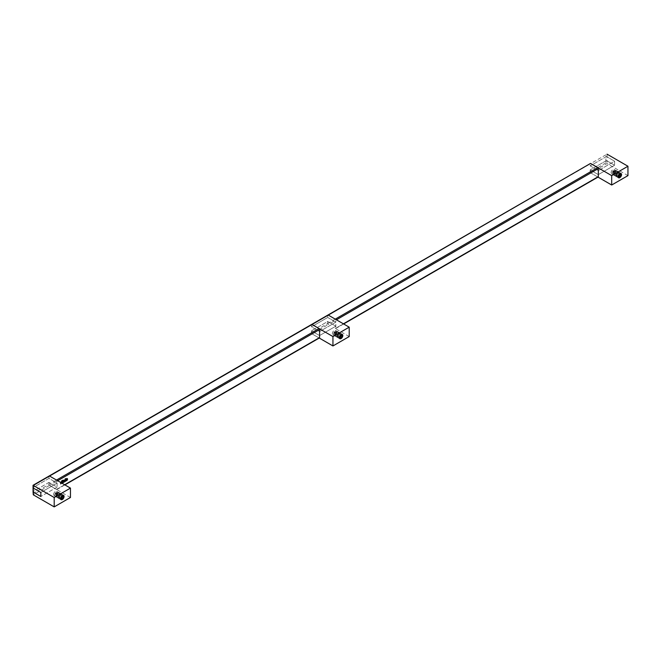 <?xml version="1.0" encoding="UTF-8"?>
<svg xmlns="http://www.w3.org/2000/svg" width="661" height="661" viewBox="0 0 661 661"><rect width="100%" height="100%" fill="white"/><g stroke="black" fill="none" stroke-linecap="round" stroke-linejoin="round"><path stroke-width="0.5" stroke-dasharray="3.31 2.48" d="M66.274 480.175L67.29 479.448A1.264 0.727 -60 0 1 67.199 479.704M65.91 480.696A1.264 0.727 -60 0 1 65.819 480.654A1.264 0.727 -60 0 1 65.819 479.192A1.264 0.727 -60 0 1 67.083 478.465A1.264 0.727 -60 0 1 67.166 478.523M66.067 479.58L66.802 479.06M62.349 480.754L62.679 480.093M62.349 482.951L62.175 481.068L62.679 480.977M65.001 481.621L65.075 478.771A0.835 0.487 -60 0 1 65.356 478.523L65.538 478.622M61.63 483.009A1.256 0.727 -60 0 1 60.952 483.761L60.415 484.075L60.415 482.117L60.911 482.034M60.911 482.596L61.994 480.679M61.085 482.695L61.085 483.307L61.456 482.91M61.803 483.117A1.256 0.727 -60 0 1 61.126 483.86L60.589 484.174L60.589 482.406M63.563 481.737L64.58 481.01A1.264 0.727 -60 0 1 64.489 481.266M63.357 481.142L64.1 480.621M63.2 482.257A1.264 0.727 -60 0 1 63.109 482.224A1.264 0.727 -60 0 1 63.109 480.762A1.264 0.727 -60 0 1 64.373 480.026A1.264 0.727 -60 0 1 64.456 480.084M598.164 177.008A0.818 0.471 60 0 1 597.751 176.966L590.785 172.942A0.818 0.471 60 0 1 590.207 171.943L590.207 169.927L598.329 174.62L614.59 165.233L614.59 161.21L607.046 156.855A0.818 0.471 0 0 0 605.881 156.855L590.207 165.903L590.207 163.895L327.716 315.437A0.818 0.471 -120 0 1 327.889 315.066A0.818 0.471 -120 0 0 327.716 315.437L327.716 317.454L311.455 326.84L311.455 324.832A0.818 0.471 60 0 1 311.628 324.452A0.818 0.471 -120 0 0 311.455 324.832L311.455 326.84L319.585 331.533L335.846 322.147L327.716 317.454L311.455 326.84L319.585 331.533L335.846 322.147L335.846 320.139A0.818 0.471 -120 0 0 335.267 319.131M64.646 484.753L57.102 489.115L57.102 483.075L48.972 478.382L33.29 487.438A0.818 0.471 0 0 0 33.05 487.777A0.818 0.471 180 0 1 33.29 487.438L48.972 478.382L57.102 483.075L40.842 492.47L57.102 483.075L57.102 481.068L57.681 480.729M57.102 487.099L40.842 496.485L57.102 487.099L48.972 482.406L33.29 491.462A0.818 0.471 -0 0 0 33.05 491.792A0.818 0.471 180 0 1 33.29 491.462L48.972 482.406L48.972 484.422L48.972 482.406L57.102 487.099M33.05 485.29L48.972 476.374A0.818 0.471 60 0 1 49.137 475.994A0.818 0.471 -120 0 0 48.972 476.374L48.972 478.382L48.972 476.374L327.716 315.437L327.716 317.454L335.846 322.147L335.846 326.17L327.716 321.477L327.716 323.485L327.716 321.477L311.455 330.864L327.716 321.477L335.846 326.17L319.585 335.557L311.455 330.864L311.455 332.871A0.818 0.471 -120 0 0 312.033 333.879L319.007 337.903L312.033 333.879A0.818 0.471 60 0 1 311.455 332.88L311.455 330.864L319.585 335.557L335.846 326.17L335.846 328.178L343.398 323.824M311.455 332.88L327.716 323.485A0.818 0.471 -120 0 0 328.294 324.493L590.785 172.942A0.818 0.471 60 0 1 590.207 171.943L590.207 169.927L605.881 160.879A0.818 0.471 180 0 1 607.046 160.879L614.59 165.233L598.329 174.62L590.207 169.927L605.881 160.879A0.818 0.471 180 0 1 607.046 160.879L607.046 156.855L614.59 161.21L598.329 170.604L590.207 165.903L590.207 163.895A0.818 0.471 60 0 1 590.372 163.523M349.206 336.565L335.267 328.517A0.818 0.471 -120 0 0 335.846 328.178M627.95 175.628L607.046 163.556L590.785 172.942L597.751 176.966L335.267 328.517M57.102 489.115A0.818 0.471 60 0 1 56.516 489.446L49.55 485.422A0.818 0.471 60 0 1 48.972 484.414A0.818 0.471 -120 0 0 49.55 485.43L33.29 494.816M56.086 495.733A2.256 1.305 120 0 0 56.549 496.766A2.256 1.305 120 0 0 58.812 495.461A2.256 1.305 120 0 0 58.812 492.858A2.256 1.305 120 0 0 57.069 493.461A2.256 1.305 120 0 0 56.086 495.733M56.664 496.072A2.256 1.305 -60 0 1 57.647 493.8A2.256 1.305 -60 0 1 59.391 493.189A2.256 1.305 -60 0 1 59.391 495.8A2.256 1.305 -60 0 1 57.127 497.105A2.256 1.305 -60 0 1 56.664 496.072M56.433 496.204A2.586 1.496 120 0 0 56.97 497.386A2.586 1.496 120 0 0 59.556 495.89A2.586 1.496 120 0 0 59.556 492.908A2.586 1.496 120 0 0 57.557 493.602A2.586 1.496 120 0 0 56.433 496.204M55.846 495.866A2.586 1.496 -60 0 1 56.978 493.263A2.586 1.496 -60 0 1 58.969 492.569A2.586 1.496 -60 0 1 58.969 495.56A2.586 1.496 -60 0 1 56.383 497.055A2.586 1.496 -60 0 1 55.846 495.866M54.689 495.196A2.586 1.496 -60 0 1 55.821 492.594A2.586 1.496 -60 0 1 57.813 491.9A2.586 1.496 -60 0 1 57.813 494.891A2.586 1.496 -60 0 1 55.227 496.378A2.586 1.496 -60 0 1 54.689 495.196M58.986 497.411A2.256 1.305 120 0 0 59.457 498.444A2.256 1.305 120 0 0 61.713 497.138A2.256 1.305 120 0 0 61.713 494.535A2.256 1.305 120 0 0 59.969 495.139A2.256 1.305 120 0 0 58.986 497.411M59.564 497.741A2.256 1.305 -60 0 1 60.556 495.469A2.256 1.305 -60 0 1 62.291 494.866A2.256 1.305 -60 0 1 62.291 497.477A2.256 1.305 -60 0 1 60.035 498.782A2.256 1.305 -60 0 1 59.564 497.741M59.333 497.882A2.586 1.496 120 0 0 59.87 499.063A2.586 1.496 120 0 0 62.456 497.568A2.586 1.496 120 0 0 62.456 494.585A2.586 1.496 120 0 0 60.465 495.279A2.586 1.496 120 0 0 59.333 497.882M58.755 497.543A2.586 1.496 -60 0 1 59.887 494.94A2.586 1.496 -60 0 1 61.878 494.246A2.586 1.496 -60 0 1 61.878 497.237A2.586 1.496 -60 0 1 59.292 498.725A2.586 1.496 -60 0 1 58.755 497.543M57.681 493.47A1.644 0.95 120 0 0 56.516 492.8A1.644 0.95 120 0 0 55.359 494.808A1.644 0.95 120 0 0 56.516 495.486A1.644 0.95 120 0 0 57.681 493.47L57.681 493.726A1.33 0.768 -60 0 1 56.739 495.353A1.33 0.768 -60 0 1 56.069 495.42A1.33 0.768 -60 0 1 56.069 493.883A1.33 0.768 -60 0 1 57.4 493.114A1.33 0.768 -60 0 1 57.681 493.726M60.498 498.551A2.586 1.496 120 0 0 61.035 499.733A2.586 1.496 120 0 0 63.621 498.237A2.586 1.496 120 0 0 63.621 495.254A2.586 1.496 120 0 0 61.622 495.948A2.586 1.496 120 0 0 60.498 498.551M334.83 334.805A2.256 1.305 120 0 0 335.301 335.838A2.256 1.305 120 0 0 337.556 334.532A2.256 1.305 120 0 0 337.556 331.921A2.256 1.305 120 0 0 335.813 332.524A2.256 1.305 120 0 0 334.83 334.805M335.408 335.135A2.256 1.305 -60 0 1 336.391 332.863A2.256 1.305 -60 0 1 338.135 332.26A2.256 1.305 -60 0 1 338.135 334.863A2.256 1.305 -60 0 1 335.879 336.168A2.256 1.305 -60 0 1 335.408 335.135M335.177 335.267A2.586 1.496 120 0 0 335.714 336.457A2.586 1.496 120 0 0 338.3 334.962A2.586 1.496 120 0 0 338.3 331.971A2.586 1.496 120 0 0 336.309 332.665A2.586 1.496 120 0 0 335.177 335.267M334.598 334.937A2.586 1.496 -60 0 1 335.722 332.334A2.586 1.496 -60 0 1 337.721 331.64A2.586 1.496 -60 0 1 337.721 334.623A2.586 1.496 -60 0 1 335.135 336.119A2.586 1.496 -60 0 1 334.598 334.937M333.433 334.268A2.586 1.496 -60 0 1 334.565 331.665A2.586 1.496 -60 0 1 336.556 330.971A2.586 1.496 -60 0 1 336.556 333.954A2.586 1.496 -60 0 1 333.97 335.449A2.586 1.496 -60 0 1 333.433 334.268M337.73 336.474A2.256 1.305 120 0 0 338.201 337.515A2.256 1.305 120 0 0 340.456 336.209A2.256 1.305 120 0 0 340.456 333.598A2.256 1.305 120 0 0 338.721 334.202A2.256 1.305 120 0 0 337.73 336.474M338.316 336.813A2.256 1.305 -60 0 1 339.3 334.54A2.256 1.305 -60 0 1 341.043 333.937A2.256 1.305 -60 0 1 341.043 336.54A2.256 1.305 -60 0 1 338.779 337.845A2.256 1.305 -60 0 1 338.316 336.813M338.077 336.945A2.586 1.496 120 0 0 338.614 338.135A2.586 1.496 120 0 0 341.2 336.639A2.586 1.496 120 0 0 341.2 333.648A2.586 1.496 120 0 0 339.209 334.342A2.586 1.496 120 0 0 338.077 336.945M337.498 336.614A2.586 1.496 -60 0 1 338.63 334.012A2.586 1.496 -60 0 1 340.622 333.318A2.586 1.496 -60 0 1 340.622 336.3A2.586 1.496 -60 0 1 338.035 337.796A2.586 1.496 -60 0 1 337.498 336.614M336.424 332.541A1.644 0.95 120 0 0 335.267 331.863A1.644 0.95 120 0 0 334.102 333.879A1.644 0.95 120 0 0 335.267 334.549A1.644 0.95 120 0 0 336.424 332.541L336.424 332.789A1.33 0.768 -60 0 1 335.482 334.425A1.33 0.768 -60 0 1 334.821 334.491A1.33 0.768 -60 0 1 334.821 332.954A1.33 0.768 -60 0 1 336.152 332.186A1.33 0.768 -60 0 1 336.424 332.789M339.242 337.614A2.586 1.496 120 0 0 339.779 338.804A2.586 1.496 120 0 0 342.365 337.308A2.586 1.496 120 0 0 342.365 334.317A2.586 1.496 120 0 0 340.374 335.011A2.586 1.496 120 0 0 339.242 337.614M613.573 173.868A2.256 1.305 120 0 0 614.044 174.901A2.256 1.305 120 0 0 616.3 173.595A2.256 1.305 120 0 0 616.3 170.992A2.256 1.305 120 0 0 614.565 171.596A2.256 1.305 120 0 0 613.573 173.868M614.16 174.207A2.256 1.305 -60 0 1 615.143 171.934A2.256 1.305 -60 0 1 616.878 171.323A2.256 1.305 -60 0 1 616.878 173.934A2.256 1.305 -60 0 1 614.623 175.239A2.256 1.305 -60 0 1 614.16 174.207M613.92 174.339A2.586 1.496 120 0 0 614.457 175.52A2.586 1.496 120 0 0 617.043 174.025A2.586 1.496 120 0 0 617.043 171.042A2.586 1.496 120 0 0 615.052 171.736A2.586 1.496 120 0 0 613.92 174.339M613.342 174A2.586 1.496 -60 0 1 614.474 171.397A2.586 1.496 -60 0 1 616.465 170.703A2.586 1.496 -60 0 1 616.465 173.694A2.586 1.496 -60 0 1 613.879 175.19A2.586 1.496 -60 0 1 613.342 174M612.185 173.331A2.586 1.496 -60 0 1 613.309 170.728A2.586 1.496 -60 0 1 615.3 170.034A2.586 1.496 -60 0 1 615.308 173.025A2.586 1.496 -60 0 1 612.714 174.512A2.586 1.496 -60 0 1 612.185 173.331M616.482 175.545A2.256 1.305 120 0 0 616.944 176.578A2.256 1.305 120 0 0 619.208 175.272A2.256 1.305 120 0 0 619.208 172.67A2.256 1.305 120 0 0 617.465 173.273A2.256 1.305 120 0 0 616.482 175.545M617.06 175.884A2.256 1.305 -60 0 1 618.043 173.603A2.256 1.305 -60 0 1 619.787 173A2.256 1.305 -60 0 1 619.787 175.611A2.256 1.305 -60 0 1 617.531 176.917A2.256 1.305 -60 0 1 617.06 175.884M616.829 176.016A2.586 1.496 120 0 0 617.366 177.198A2.586 1.496 120 0 0 619.952 175.702A2.586 1.496 120 0 0 619.952 172.719A2.586 1.496 120 0 0 617.952 173.413A2.586 1.496 120 0 0 616.829 176.016M616.25 175.677A2.586 1.496 -60 0 1 617.374 173.075A2.586 1.496 -60 0 1 619.365 172.381A2.586 1.496 -60 0 1 619.365 175.372A2.586 1.496 -60 0 1 616.779 176.859A2.586 1.496 -60 0 1 616.25 175.677M615.176 171.604A1.644 0.95 120 0 0 614.011 170.935A1.644 0.95 120 0 0 612.846 172.942A1.644 0.95 120 0 0 614.011 173.62A1.644 0.95 120 0 0 615.176 171.604L615.176 171.86A1.33 0.768 -60 0 1 614.234 173.488A1.33 0.768 -60 0 1 613.565 173.554A1.33 0.768 -60 0 1 613.565 172.017A1.33 0.768 -60 0 1 614.895 171.249A1.33 0.768 -60 0 1 615.176 171.86M617.985 176.685A2.586 1.496 120 0 0 618.522 177.867A2.586 1.496 120 0 0 621.109 176.371A2.586 1.496 120 0 0 621.109 173.389A2.586 1.496 120 0 0 619.117 174.083A2.586 1.496 120 0 0 617.985 176.685M33.29 485.43L33.05 494.279M53.615 494.478A2.462 1.421 -60 0 1 54.689 491.999A2.462 1.421 -60 0 1 56.59 491.338A2.462 1.421 -60 0 1 56.59 494.18A2.462 1.421 -60 0 1 54.128 495.61A2.462 1.421 -60 0 1 53.615 494.478M70.454 497.493L49.55 485.43L328.294 324.493A0.818 0.471 -120 0 1 327.716 323.485L605.881 162.887L607.046 163.556L607.046 160.879L614.59 165.233L614.59 161.21L598.329 170.596L590.207 165.903L605.881 156.855L605.881 154.839L606.459 154.228M607.046 154.17L607.046 156.855A0.818 0.471 0 0 0 605.881 156.855L605.881 162.887M605.881 154.839L590.207 163.895A0.818 0.471 60 0 1 590.339 163.54M614.59 170.596A2.462 1.421 -60 0 1 613.515 173.075A2.462 1.421 -60 0 1 611.623 173.736A2.462 1.421 -60 0 1 611.623 170.893A2.462 1.421 -60 0 1 614.086 169.472A2.462 1.421 -60 0 1 614.59 170.596M335.846 331.533A2.462 1.421 -60 0 1 334.772 334.012A2.462 1.421 -60 0 1 332.871 334.673A2.462 1.421 -60 0 1 332.871 331.83A2.462 1.421 -60 0 1 335.334 330.409A2.462 1.421 -60 0 1 335.846 331.533M336.424 319.8L335.846 320.139M311.455 332.871L33.29 493.47M319.007 337.903L56.516 489.446M343.637 323.964L335.681 328.558M64.885 484.893L56.929 489.487M59.391 493.189L58.812 492.858M57.127 497.105L56.549 496.766M58.969 492.569L57.813 491.9M56.383 497.055L55.227 496.378M62.291 494.866L61.713 494.535M60.035 498.782L59.457 498.444M61.878 494.246L59.556 492.908M59.292 498.725L56.97 497.386M62.993 496.345L57.4 493.114M61.663 498.65L56.069 495.42M63.621 495.254L62.456 494.585M61.035 499.733L59.87 499.063M338.135 332.26L337.556 331.921M335.879 336.168L335.301 335.838M337.721 331.64L336.556 330.971M335.135 336.119L333.97 335.449M341.043 333.937L340.456 333.598M338.779 337.845L338.201 337.515M340.622 333.318L338.3 331.971M338.035 337.796L335.714 336.457M341.737 335.408L336.152 332.186M340.407 337.713L334.821 334.491M342.365 334.317L341.2 333.648M339.779 338.804L338.614 338.135M616.878 171.323L616.3 170.992M614.623 175.239L614.044 174.901M616.465 170.703L615.3 170.034M613.879 175.19L612.714 174.512M619.787 173L619.208 172.67M617.531 176.917L616.944 176.578M619.365 172.381L617.043 171.042M616.779 176.859L614.457 175.52M620.481 174.479L614.895 171.249M619.15 176.784L613.565 173.554M621.109 173.389L619.952 172.719M618.522 177.867L617.366 177.198M63.555 495.362L56.59 491.338M61.093 499.633L54.128 495.61M621.051 173.496L614.086 169.472M618.589 177.759L611.623 173.736M342.307 334.433L335.334 330.409M339.845 338.696L332.871 334.673"/><path stroke-width="0.99" d="M67.199 479.704A1.264 0.727 -60 0 1 65.91 480.696M67.166 478.523A1.264 0.727 -60 0 1 67.331 479.242L66.274 480.175M66.802 479.06L66.24 479.679M67.505 479.341L66.232 480.076L67.463 479.547A1.264 0.727 -60 0 1 65.993 480.762A1.264 0.727 -60 0 1 65.993 479.299A1.264 0.727 -60 0 1 67.257 478.564A1.264 0.727 -60 0 1 67.505 479.341L67.331 479.242M62.853 480.663L62.349 480.96L62.853 480.192L62.349 480.754M62.679 480.977L62.349 482.951M62.853 482.861L62.349 483.158L62.349 481.167L62.853 480.877L62.679 482.761M65.001 481.621L65.249 478.87A0.835 0.487 -60 0 1 65.53 478.63L65.497 481.34L65.001 481.621M65.497 481.34L65.001 481.423M65.497 479.795L65.323 481.241M61.994 480.679L61.837 482.34A1.256 0.727 -60 0 1 61.63 483.009M60.911 482.034L60.911 482.596M61.456 482.91L61.704 480.853L62.184 480.572L62.01 482.439A1.256 0.727 -60 0 1 61.803 483.117M60.589 482.406L61.085 481.935L61.085 482.695M63.522 481.638L64.753 481.109A1.264 0.727 -60 0 1 63.282 482.323A1.264 0.727 -60 0 1 63.282 480.861A1.264 0.727 -60 0 1 64.547 480.126A1.264 0.727 -60 0 1 64.795 480.902L63.563 481.737M64.795 480.902L63.349 481.538M63.53 481.241L64.1 480.621M64.489 481.266A1.264 0.727 -60 0 1 63.2 482.257M64.456 480.084A1.264 0.727 -60 0 1 64.621 480.803M57.681 480.729L319.585 329.525L319.585 337.564L64.646 484.753M40.842 496.485L40.842 492.47L40.842 496.494L33.29 492.131L40.842 496.485M343.398 323.824L598.329 176.636L598.329 170.596M598.329 170.604L598.329 168.588L336.424 319.8M598.329 176.636A0.818 0.471 60 0 1 598.164 177.008L343.637 323.964M590.339 163.54A0.818 0.471 60 0 1 590.785 163.564L597.751 167.58L335.267 319.131L328.294 315.107A0.818 0.471 -120 0 0 327.889 315.066A0.818 0.471 -120 0 1 328.294 315.107L349.206 327.178L349.206 336.565L332.946 345.951L319.007 337.903A0.818 0.471 -120 0 0 319.585 337.564M597.751 167.58A0.818 0.471 60 0 1 598.329 168.588M70.454 488.107L70.454 497.493L54.194 506.888L54.194 497.493L70.454 488.107L49.55 476.036A0.818 0.471 -120 0 0 49.137 475.994A0.818 0.471 60 0 1 49.55 476.036L56.516 480.06A0.818 0.471 60 0 1 57.102 481.068M319.585 329.525A0.818 0.471 -120 0 0 319.007 328.517L312.033 324.493A0.818 0.471 -120 0 0 311.628 324.452A0.818 0.471 60 0 1 312.033 324.493L590.372 163.515A0.818 0.471 60 0 1 590.785 163.556L611.689 175.628L627.95 166.242L607.046 154.17M54.194 497.493L33.05 485.29L33.05 491.792A0.818 0.471 180 0 1 33.05 491.792L33.29 494.816L33.29 492.131A0.818 0.471 180 0 1 33.05 491.801A0.818 0.471 -0 0 0 33.29 492.131L33.29 488.107A0.818 0.471 180 0 1 33.05 487.768A0.818 0.471 0 0 0 33.29 488.107L40.842 492.47L33.29 488.107L33.29 485.43L312.033 324.493L332.946 336.565L349.206 327.178M63.266 496.948A1.33 0.768 -60 0 1 62.688 498.287A1.33 0.768 -60 0 1 61.663 498.65A1.33 0.768 -60 0 1 61.663 497.113A1.33 0.768 -60 0 1 62.993 496.345A1.33 0.768 -60 0 1 63.266 496.948M342.01 336.019A1.33 0.768 -60 0 1 341.431 337.358A1.33 0.768 -60 0 1 340.407 337.713A1.33 0.768 -60 0 1 340.407 336.176A1.33 0.768 -60 0 1 341.737 335.408A1.33 0.768 -60 0 1 342.01 336.019M620.762 175.082A1.33 0.768 -60 0 1 620.175 176.421A1.33 0.768 -60 0 1 619.15 176.784A1.33 0.768 -60 0 1 619.15 175.248A1.33 0.768 -60 0 1 620.481 174.479A1.33 0.768 -60 0 1 620.762 175.082M54.194 506.888L33.29 494.816M60.581 498.501A2.462 1.421 -60 0 1 61.663 496.023A2.462 1.421 -60 0 1 63.555 495.362A2.462 1.421 -60 0 1 63.555 498.204A2.462 1.421 -60 0 1 61.093 499.633A2.462 1.421 -60 0 1 60.581 498.501M627.95 166.242L627.95 175.628L611.689 185.014L597.751 176.966M621.563 174.62A2.462 1.421 -60 0 1 620.489 177.098A2.462 1.421 -60 0 1 618.589 177.759A2.462 1.421 -60 0 1 618.589 174.917A2.462 1.421 -60 0 1 621.051 173.496A2.462 1.421 -60 0 1 621.563 174.62M611.689 185.014L611.689 175.628M342.819 335.557A2.462 1.421 -60 0 1 341.737 338.035A2.462 1.421 -60 0 1 339.845 338.696A2.462 1.421 -60 0 1 339.845 335.854A2.462 1.421 -60 0 1 342.307 334.433A2.462 1.421 -60 0 1 342.819 335.557M332.946 345.951L332.946 336.565M56.516 480.06L319.007 328.517M590.372 163.523L33.05 485.29M319.42 337.945L64.885 484.893"/></g></svg>
